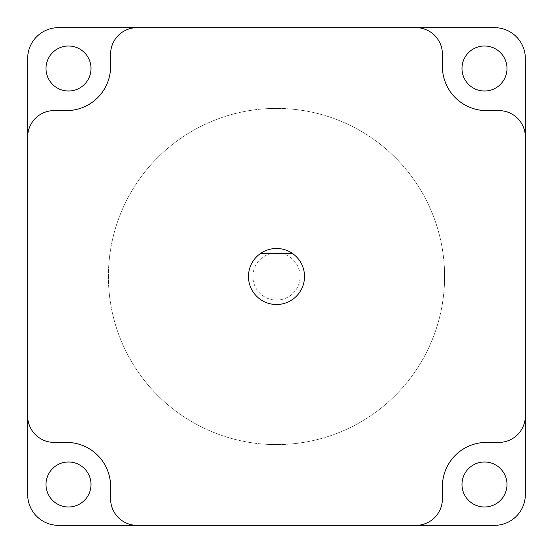 <?xml version="1.0" encoding="UTF-8"?>
<svg xmlns="http://www.w3.org/2000/svg" width="553" height="553" viewBox="0 0 553 553"><rect width="100%" height="100%" fill="white"/><g stroke="black" fill="none" stroke-linecap="round" stroke-linejoin="round"><path stroke-width="0.41" stroke-dasharray="2.77 2.07" d="M304.516 276.5A28.016 28.016 0 0 0 276.5 248.484A28.016 28.016 0 0 0 248.484 276.5A28.016 28.016 0 0 0 276.5 304.516A28.016 28.016 0 0 0 304.516 276.5A28.016 28.016 0 0 0 276.5 248.484A28.016 28.016 0 0 0 248.484 276.5A28.016 28.016 0 0 0 276.5 304.516A28.016 28.016 0 0 0 292.261 253.336L260.74 253.336A28.016 28.016 0 0 0 276.5 304.516A28.016 28.016 0 0 0 304.516 276.5M281.042 253.336A23.606 23.606 0 0 1 276.5 300.106A23.606 23.606 0 0 1 271.958 253.336L260.74 253.336A28.016 28.016 0 0 1 292.261 253.336L271.958 253.336M108.395 276.5A168.105 168.105 0 0 1 276.5 108.395A168.105 168.105 0 0 1 444.605 276.5A168.105 168.105 0 0 1 276.5 444.605A168.105 168.105 0 0 1 108.395 276.5A168.105 168.105 0 0 1 276.5 108.395A168.105 168.105 0 0 1 444.605 276.5A168.105 168.105 0 0 1 276.5 444.605A168.105 168.105 0 0 1 108.395 276.5M91.01 484.49A22.5 22.5 0 0 1 68.51 506.997A22.5 22.5 0 0 1 46.003 484.49A22.5 22.5 0 0 1 68.51 461.99A22.5 22.5 0 0 1 91.01 484.49M91.01 68.51A22.5 22.5 0 0 1 68.51 91.01A22.5 22.5 0 0 1 46.003 68.51A22.5 22.5 0 0 1 68.51 46.003A22.5 22.5 0 0 1 91.01 68.51M506.997 68.51A22.5 22.5 0 0 1 484.49 91.01A22.5 22.5 0 0 1 461.99 68.51A22.5 22.5 0 0 1 484.49 46.003A22.5 22.5 0 0 1 506.997 68.51M506.997 484.49A22.5 22.5 0 0 1 484.49 506.997A22.5 22.5 0 0 1 461.99 484.49A22.5 22.5 0 0 1 484.49 461.99A22.5 22.5 0 0 1 506.997 484.49M494.465 27.65L58.535 27.65A30.885 30.885 0 0 0 27.65 58.535L27.65 494.465A30.885 30.885 0 0 0 58.535 525.35L494.465 525.35A30.885 30.885 0 0 0 525.35 494.465L525.35 58.535A30.885 30.885 0 0 0 494.465 27.65M27.65 415.925A26.475 26.475 0 0 0 54.125 442.4L66.478 442.4A44.122 44.122 0 0 1 110.6 486.522L110.6 498.875A26.475 26.475 0 0 0 137.075 525.35M137.075 27.65A26.475 26.475 0 0 0 110.6 54.125L110.6 66.478A44.122 44.122 0 0 1 66.478 110.6L54.125 110.6A26.475 26.475 0 0 0 27.65 137.075M525.35 137.075A26.475 26.475 0 0 0 498.875 110.6L486.522 110.6A44.122 44.122 0 0 1 442.4 66.478L442.4 54.125A26.475 26.475 0 0 0 415.925 27.65M415.925 525.35A26.475 26.475 0 0 0 442.4 498.875L442.4 486.522A44.122 44.122 0 0 1 486.522 442.4L498.875 442.4A26.475 26.475 0 0 0 525.35 415.925M260.74 253.336L292.261 253.336"/><path stroke-width="0.83" d="M304.516 276.5A28.016 28.016 0 0 0 260.74 253.336A28.016 28.016 0 0 0 276.5 304.516A28.016 28.016 0 0 0 304.516 276.5M91.01 484.49A22.5 22.5 0 0 1 68.51 506.997A22.5 22.5 0 0 1 46.003 484.49A22.5 22.5 0 0 1 68.51 461.99A22.5 22.5 0 0 1 91.01 484.49M91.01 68.51A22.5 22.5 0 0 1 68.51 91.01A22.5 22.5 0 0 1 46.003 68.51A22.5 22.5 0 0 1 68.51 46.003A22.5 22.5 0 0 1 91.01 68.51M506.997 68.51A22.5 22.5 0 0 1 484.49 91.01A22.5 22.5 0 0 1 461.99 68.51A22.5 22.5 0 0 1 484.49 46.003A22.5 22.5 0 0 1 506.997 68.51M506.997 484.49A22.5 22.5 0 0 1 484.49 506.997A22.5 22.5 0 0 1 461.99 484.49A22.5 22.5 0 0 1 484.49 461.99A22.5 22.5 0 0 1 506.997 484.49M415.925 525.35A26.475 26.475 0 0 0 442.4 498.875L442.4 486.522A44.122 44.122 0 0 1 486.522 442.4L498.875 442.4A26.475 26.475 0 0 0 525.35 415.925L525.35 137.075A26.475 26.475 0 0 0 498.875 110.6L486.522 110.6A44.122 44.122 0 0 1 442.4 66.478L442.4 54.125A26.475 26.475 0 0 0 415.925 27.65L137.075 27.65A26.475 26.475 0 0 0 110.6 54.125L110.6 66.478A44.122 44.122 0 0 1 66.478 110.6L54.125 110.6A26.475 26.475 0 0 0 27.65 137.075L27.65 415.925A26.475 26.475 0 0 0 54.125 442.4L66.478 442.4A44.122 44.122 0 0 1 110.6 486.522L110.6 498.875A26.475 26.475 0 0 0 137.075 525.35L494.465 525.35A30.885 30.885 0 0 0 525.35 494.465L525.35 415.925M27.65 415.925L27.65 494.465A30.885 30.885 0 0 0 58.535 525.35L137.075 525.35M137.075 27.65L58.535 27.65A30.885 30.885 0 0 0 27.65 58.535L27.65 137.075M525.35 137.075L525.35 58.535A30.885 30.885 0 0 0 494.465 27.65L415.925 27.65M260.74 253.336L292.261 253.336"/></g></svg>
